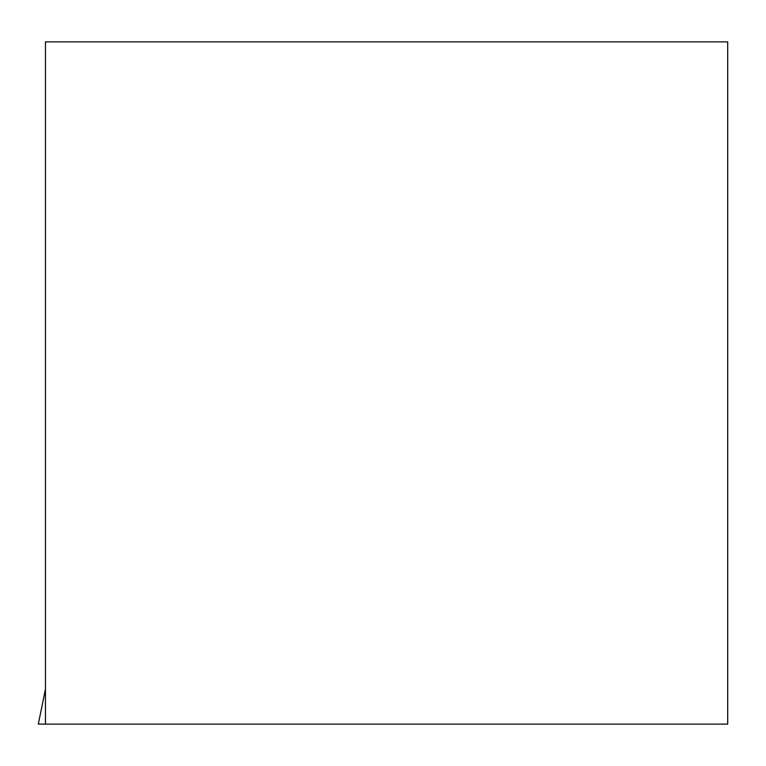 <?xml version="1.0" encoding="UTF-8"?>
<svg xmlns="http://www.w3.org/2000/svg" width="766" height="766" viewBox="0 0 766 766"><rect width="100%" height="100%" fill="white"/><g stroke="black" fill="none" stroke-linecap="round" stroke-linejoin="round"><path stroke-width="1.15" d="M727.7 41.881L727.7 724.119L45.462 724.119L45.462 41.881L727.7 41.881M45.462 689.18L38.3 724.119L45.462 724.119"/></g></svg>
